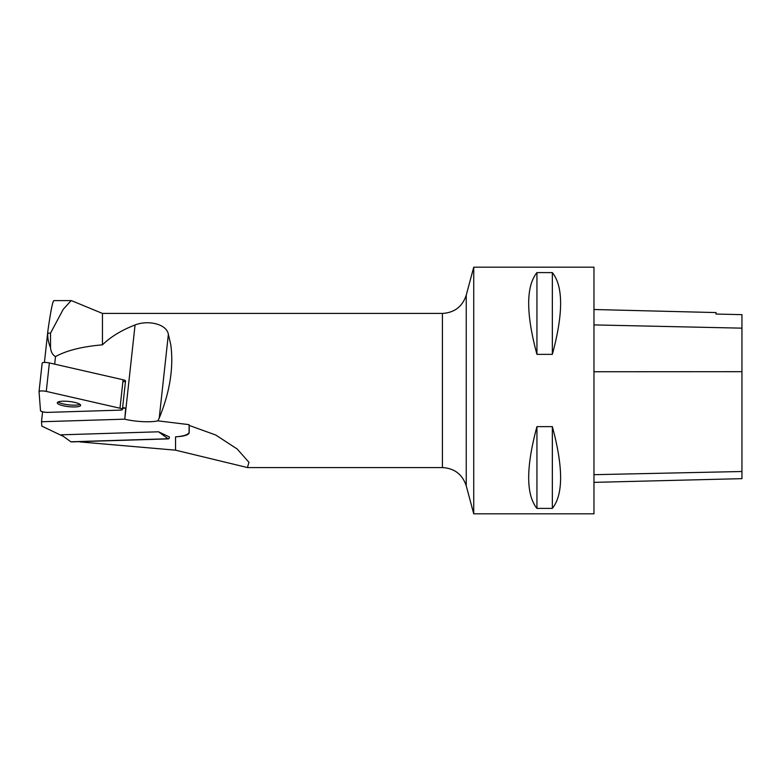 <?xml version="1.0" encoding="UTF-8"?>
<svg xmlns="http://www.w3.org/2000/svg" width="781" height="781" viewBox="0 0 781 781"><rect width="100%" height="100%" fill="white"/><g stroke="black" fill="none" stroke-linecap="round" stroke-linejoin="round"><path stroke-width="1.17" d="M122.49 409.469L122.685 407.672A4.891 1.084 -173.8 0 0 122.627 407.477L125.546 380.806A4.891 1.084 6.2 0 0 123.095 379.761L49.379 362.94L46.274 391.398A4.891 1.084 -173.8 0 0 39.05 391.584A4.891 1.084 -173.8 0 0 39.05 391.623L40.495 410.699A4.891 1.084 -173.8 0 0 47.866 412.378L120.128 410.132A4.891 1.084 -173.8 0 0 122.49 409.469A4.891 1.084 -173.8 0 0 119.991 408.229L46.274 391.398M122.627 407.477L125.682 408.17L124.775 419.231L135.064 324.955C121.514 330.207 110.648 336.836 102.457 344.841C82.161 346.579 66.512 350.493 55.51 356.605L54.68 364.151M71.149 300.617L63.232 309.315L50.521 333.165L47.748 333.165C47.534 337.909 48.461 342.742 50.521 347.652C50.902 351.928 52.571 354.916 55.51 356.605M47.748 333.165L47.866 330.968C50.687 311.18 52.688 301.056 53.899 300.607L71.149 300.607M47.817 331.359L44.429 362.452L47.817 331.359M63.593 436.511L41.832 426.114L41.5 421.75L42.584 411.792M41.5 421.75L124.491 419.172M124.775 419.231A25.275 5.613 6.2 0 0 157.918 420.852L189.109 424.659L189.217 425.43L215.751 435.017L237.151 448.987L248.954 462.313L247.431 467.555L175.549 450.168L79.926 441.909M175.549 436.843A35.975 7.986 -173.8 0 0 189.1 431.961L189.207 432.596C188.904 434.919 184.355 436.335 175.549 436.843L175.549 450.168M189.109 424.659L189.1 431.961M70.837 441.782L61.279 434.822L158.523 431.795L169.36 436.969A123.32 64.374 -91.8 0 1 169.36 437.106A1.845 0.966 88.2 0 1 168.452 438.883L71.198 441.909A1.845 0.966 -91.8 0 1 70.837 441.782L168.081 438.766L158.523 431.795M157.918 420.852L159.226 418.089C169.907 392.003 173.763 367.587 170.805 344.841L168.364 334.346C166.695 323.91 147.941 319.859 135.064 324.955M247.431 467.575L442.427 467.575L442.427 313.425L102.457 313.425L102.457 344.841M189.217 425.43L189.207 432.596M50.521 333.165L50.521 347.652M442.427 313.425C454.474 312.703 462.42 306.601 466.247 295.15L473.735 267.18L473.735 513.82L466.247 485.85C462.42 474.399 454.483 468.307 442.427 467.575M473.735 513.82L593.97 513.82L593.97 267.18L473.735 267.18M536.938 272.598C525.935 286.383 525.935 313.64 536.938 354.369L552.352 354.369C563.355 313.64 563.355 286.383 552.352 272.598L536.938 272.598L536.938 354.369M536.938 426.631C525.935 467.36 525.935 494.617 536.938 508.402L552.352 508.402C563.355 494.617 563.355 467.36 552.352 426.631L536.938 426.631L536.938 508.402M593.97 482.365L741.95 478.655L741.95 314.645L716.05 314.06L716.05 312.576L593.97 309.51M741.95 314.645L716.05 314.06M552.352 272.598L552.352 354.369M552.352 426.631L552.352 508.402M122.617 408.268L125.682 408.17M123.232 381.665A4.891 1.084 -173.8 0 0 125.497 381.187M58.106 401.981A11.744 2.607 -173.8 0 0 69.158 404.909A11.744 2.607 -173.8 0 0 80.023 404.373M39.06 391.535L42.154 363.165A4.891 1.084 6.2 0 1 42.154 363.116A4.891 1.084 6.2 0 1 49.379 362.94M62.958 401.209A11.744 2.607 -173.8 0 0 57.286 402.801A11.744 2.607 -173.8 0 0 68.679 406.667A11.744 2.607 -173.8 0 0 80.638 405.349A11.744 2.607 -173.8 0 0 74.839 402.42A11.744 2.607 -173.8 0 0 62.958 401.209M47.866 412.378L120.128 410.132C123.183 409.81 123.134 409.166 119.991 408.229L46.274 391.398C42.272 390.715 39.86 390.793 39.05 391.623L40.495 410.699C41.442 411.714 43.902 412.27 47.866 412.378M159.226 418.089L168.364 334.346M466.247 295.15L466.247 485.85M593.97 474.682L741.95 471.509M593.97 371.746L741.95 371.678M593.97 324.906L741.95 328.157M119.991 408.229L123.095 379.761M102.457 313.425L71.54 300.675M42.154 363.116L39.05 391.584"/></g></svg>
